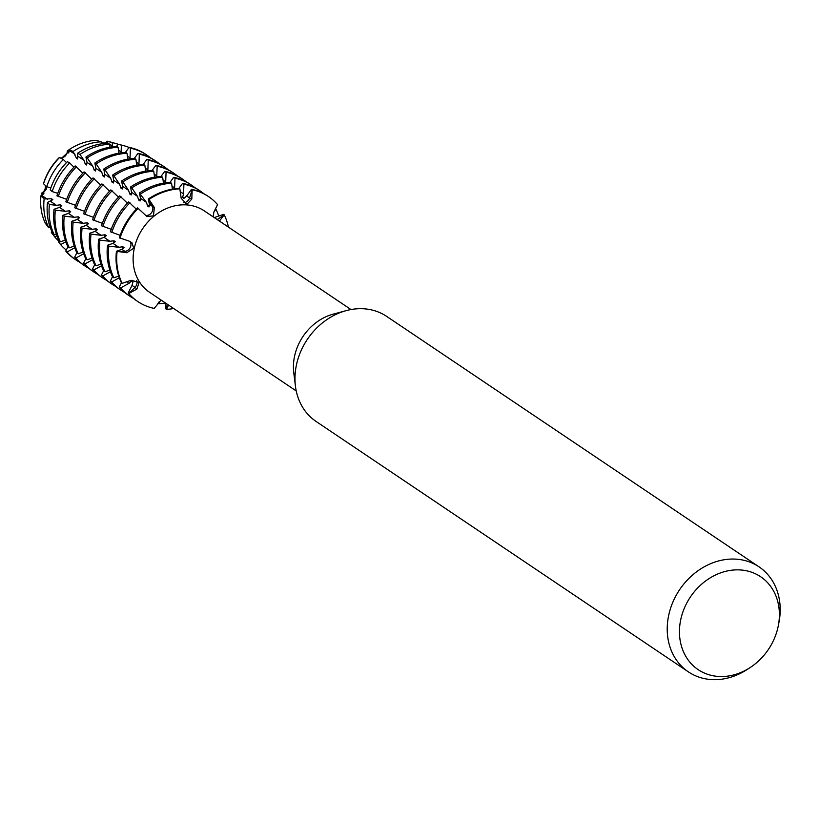 <?xml version="1.0" encoding="UTF-8"?>
<svg xmlns="http://www.w3.org/2000/svg" width="820" height="820" viewBox="0 0 820 820"><rect width="100%" height="100%" fill="white"/><g stroke="black" fill="none" stroke-linecap="round" stroke-linejoin="round"><path stroke-width="1.23" d="M60.311 157.891A6.15 5.156 123.9 0 0 67.281 150.962L67.465 152.13L68.767 153.002L69.044 149.701L73.113 151.464L76.373 158.127L77.674 158.998L77.48 153.34L80.001 154.426L83.937 160.3L85.29 164.123L86.592 164.994L87.002 162.37L85.936 157.04L87.227 157.911L92.855 166.296L94.208 170.119L95.51 170.99L95.919 168.356L94.843 163.036L96.145 163.908L101.762 172.292L103.115 176.115L104.417 176.987L104.827 174.352L103.761 169.033L105.062 169.904L110.679 178.288L112.032 182.112L113.334 182.983L113.744 180.349L112.678 175.029L113.97 175.9L119.597 184.285L120.95 188.108L122.252 188.979L122.662 186.345L121.585 181.025L122.887 181.897L128.504 190.281L129.857 194.104L131.159 194.975L131.569 192.341L130.503 187.022L131.805 187.893L137.422 196.277L138.775 200.1L140.076 200.972L140.486 198.337L139.421 193.007L146.339 202.273L147.692 206.097L148.994 206.968L149.404 204.334L148.328 199.004L152.325 206.302A6.15 5.156 -56.1 0 1 151.331 212.944A6.15 5.156 -56.1 0 1 145.242 215.322A6.15 5.156 123.9 0 0 150.255 214.04A6.15 5.156 123.9 0 0 152.325 206.302L148.984 199.445L154.355 207.522L153.463 215.875L146.923 216.49L137.575 207.88A63.283 53.136 123.9 0 0 119.33 237.769L129.212 241.152A34.399 8.046 -167.9 0 1 129.212 241.162L131.958 242.802L133.711 248.224L126.721 252.765L116.44 251.248A63.283 53.136 123.9 0 0 121.493 282.9L122.149 283.341L131.118 280.286L139.123 282.398L136.868 289.07L128.812 293.529L134.941 287.389A6.15 5.156 123.9 0 0 136.663 280.46A6.15 5.156 -56.1 0 1 134.941 287.389L128.812 293.529L128.166 293.088L132.02 285.421L132.953 281.772L131.651 280.901L128.955 283.361L120.55 287.963L119.248 287.092L121.421 282.757M219.627 220.805A34.399 17.609 -33.2 0 1 217.187 219.555L214.256 217.587L223.583 214.379L224.239 214.82L217.187 219.555A6.15 5.156 -56.1 0 1 217.177 219.555A6.15 5.156 123.9 0 0 217.187 219.555L224.239 214.82L219.422 221.062M130.831 245.877A6.15 5.156 123.9 0 0 130.052 241.49A6.15 5.156 -56.1 0 1 130.154 247.701A6.15 5.156 -56.1 0 1 124.835 251.32A6.15 5.156 123.9 0 0 130.831 245.877M178.873 188.405L182.604 183.321L183.905 184.192L183.557 193.92L182.552 197.528L183.854 198.399L186.622 195.98L191.521 189.317L192.167 189.758L189.543 197.948A6.15 5.156 -56.1 0 1 183.434 202.755A6.15 5.156 123.9 0 0 189.543 197.948L192.167 189.758L191.798 199.096L186.868 204.385L181.189 198.296L179.846 188.825L179.201 188.385A63.283 53.136 123.9 0 0 148.328 199.004M154.211 308.402A63.283 53.136 -56.1 0 1 137.873 301.596A63.283 53.136 -56.1 0 1 128.812 293.529A63.283 53.136 -56.1 0 0 154.211 308.402L161.109 300.069M750.126 667.572L747.133 669.52A63.283 53.136 -56.1 0 1 688.39 671.877L316.151 421.5A63.283 53.136 -56.1 0 1 295.425 386.087L293.765 372.649A49.046 41.184 -56.1 0 1 294.575 356.177A49.046 41.184 -56.1 0 1 333.104 314.173L346.173 310.636A63.283 53.136 -56.1 0 1 386.794 316.479L759.033 566.845A63.283 53.136 -56.1 0 1 779 622.144L778.323 625.66A55.975 47.006 -56.1 0 1 778.067 626.88A55.975 47.006 -56.1 0 1 750.126 667.572A55.975 47.006 -56.1 0 1 697.728 669.345A55.975 47.006 -56.1 0 1 680.764 619.52A55.975 47.006 -56.1 0 1 740.265 569.941A55.975 47.006 -56.1 0 1 778.323 625.66M296.225 390.945L149.517 292.268A49.046 41.184 -56.1 0 1 134.265 248.347A49.046 41.184 -56.1 0 1 204.272 210.873L350.981 309.55M295.425 386.087A63.283 53.136 -56.1 0 1 296.461 364.828A63.283 53.136 -56.1 0 1 346.173 310.636M688.39 671.877A63.283 53.136 -56.1 0 1 668.71 615.205A63.283 53.136 -56.1 0 1 759.033 566.845M116.44 251.248L121.913 249.352L124.158 247.64L122.856 246.769L118.849 247.291L108.824 246.123L107.522 245.252L112.996 243.355L115.241 241.644L113.939 240.772L109.931 241.295L99.907 240.127L98.615 239.255L104.089 237.359L106.323 235.647L105.032 234.776L101.024 235.299L90.999 234.13L89.698 233.259L95.171 231.363L97.416 229.651L96.114 228.78L92.106 229.303L82.082 228.134L80.78 227.263L86.254 225.377L88.498 223.655L87.197 222.784L83.189 223.306L73.164 222.138L71.873 221.267L77.346 219.381L79.581 217.659L78.289 216.787L74.282 217.32L64.257 216.142L62.955 215.27L68.429 213.384L70.674 211.673L69.372 210.791L65.364 211.324L55.34 210.145L54.038 209.274L59.511 207.388L61.756 205.676L60.454 204.795L56.447 205.328L49.425 204.508L47.488 202.468L52.839 199.68L51.547 198.799L44.136 198.932L41 195.631L43.931 193.684L43.081 193.11L46.422 189.102L46.227 186.212L46.422 189.102L43.081 193.11A51.158 42.947 123.9 0 0 42.896 194.709A51.158 42.947 -56.1 0 1 43.081 193.11L41.502 193.171A6.15 5.156 123.9 0 0 45.12 185.217M122.149 283.341A63.283 53.136 -56.1 0 1 117.086 251.678L124.835 251.32L117.086 251.678A63.283 53.136 -56.1 0 0 122.149 283.341M168.53 305.05L166.532 309.335L167.106 304.097L166.532 309.335L165.886 308.894L165.025 302.703M173.676 308.515A63.283 53.136 -56.1 0 1 166.532 309.335A63.283 53.136 -56.1 0 0 173.676 308.515M101.618 143.818A6.15 5.156 123.9 0 0 102.797 142.618L102.52 143.695M60.331 158.024L59.204 157.614A6.15 5.156 123.9 0 0 59.409 157.686M67.906 152.428L61.326 158.434L67.906 152.428A51.158 42.947 -56.1 0 1 69.188 151.567A51.158 42.947 123.9 0 0 67.916 152.428M213.128 216.828L213.887 212.031L217.566 204.631A63.283 53.136 -56.1 0 0 192.167 189.758A63.283 53.136 -56.1 0 1 208.516 196.564A63.283 53.136 -56.1 0 1 217.566 204.631M224.239 214.82A63.283 53.136 -56.1 0 1 228.431 227.119A63.283 53.136 -56.1 0 0 224.239 214.82M148.984 199.445A63.283 53.136 -56.1 0 1 179.846 188.825A63.283 53.136 -56.1 0 0 148.984 199.445M119.976 238.21A63.283 53.136 -56.1 0 1 138.232 208.311A63.283 53.136 -56.1 0 0 119.976 238.21M67.465 152.13A51.158 42.947 -56.1 0 1 69.228 150.952M42.384 195.058A51.158 42.947 -56.1 0 1 42.63 192.813M102.797 142.618A52.08 43.726 -56.1 0 1 105.339 143.192M67.281 150.962A52.08 43.726 -56.1 0 1 69.054 149.793M43.675 183.065A52.08 43.726 -56.1 0 1 59.204 157.614M41.277 195.539A52.08 43.726 -56.1 0 1 41.502 193.171M159.305 301.575L157.84 303.492M172.395 189.143L171.585 183.27L170.283 182.388A63.283 53.136 123.9 0 0 139.421 193.007M163.477 183.147L162.667 177.274L161.376 176.392A63.283 53.136 123.9 0 0 130.503 187.022M154.56 177.151L153.76 171.277L152.458 170.396A63.283 53.136 123.9 0 0 121.585 181.025M145.652 171.154L144.843 165.281L143.541 164.41A63.283 53.136 123.9 0 0 112.678 175.029M136.735 165.158L135.925 159.285L134.634 158.414A63.283 53.136 123.9 0 0 103.761 169.033M127.828 159.162L127.018 153.289L125.716 152.417A63.283 53.136 123.9 0 0 94.843 163.036M118.91 153.166L118.1 147.292L116.799 146.421A63.283 53.136 123.9 0 0 85.936 157.04M109.993 147.169L109.593 144.238L106.508 143.357A59.522 49.969 123.9 0 0 77.48 153.34M101.444 143.849L101.167 141.809L96.176 140.363A55.647 46.719 123.9 0 0 69.044 149.701M105.052 143.438L107.01 141.184L112.361 142.66L112.166 146.841M116.471 146.431L118.09 144.228L121.401 145.14L121.083 152.827M125.388 152.428L129.119 147.354L130.421 148.225L129.99 158.824M134.296 158.424L138.037 153.35L139.328 154.221L138.908 164.82M143.213 164.42L146.944 159.336L148.246 160.218L147.825 170.816M152.13 170.416L155.861 165.333L157.163 166.214L156.733 176.812M161.038 176.413L164.779 171.329L166.071 172.21L165.65 182.809M169.955 182.409L173.686 177.325L174.988 178.207L174.568 188.805M66.471 162.596L63.345 159.521L59.583 157.501A55.647 46.719 123.9 0 0 43.542 183.782L46.76 186.683L50.799 188.005M73.923 167.198L69.69 162.924L67.373 161.684A59.522 49.969 123.9 0 0 50.204 189.799L52.193 191.583L57.769 193.346M82.84 173.194L75.184 165.906A63.283 53.136 123.9 0 0 56.928 195.806L66.676 199.342M91.758 179.19L84.091 171.903A63.283 53.136 123.9 0 0 65.846 201.802L75.594 205.338M100.665 185.187L93.008 177.899A63.283 53.136 123.9 0 0 74.753 207.798L84.511 211.324M109.583 191.183L101.926 183.895A63.283 53.136 123.9 0 0 83.671 213.784L93.418 217.32M118.5 197.169L110.833 189.891A63.283 53.136 123.9 0 0 92.588 219.78L102.336 223.317M127.407 203.165L119.751 195.888A63.283 53.136 123.9 0 0 101.495 225.777L111.254 229.313M136.325 209.161L128.668 201.884A63.283 53.136 123.9 0 0 110.413 231.773L120.161 235.309M215.434 208.895L215.967 209.254L213.928 211.939M119.32 277.755L111.633 281.967L110.331 281.096L112.514 276.76M110.413 271.758L102.715 275.971L101.424 275.1L103.597 270.764M101.495 265.762L93.808 269.975L92.506 269.103L94.679 264.778M92.578 259.766L84.89 263.989L83.589 263.107L85.772 258.782M83.671 253.769L75.973 257.992L74.681 257.111L76.855 252.785M74.753 247.773L67.066 251.996L65.764 251.115L67.937 246.789M65.836 241.777L60.659 244.616L58.517 241.818L59.03 240.793M56.928 235.781L54.786 236.959L51.311 232.419L51.834 231.373M41 195.631A55.647 46.719 123.9 0 0 45.449 223.47L48.728 227.704L50.143 227.212M47.488 202.468A59.522 49.969 123.9 0 0 52.244 232.234L54.274 234.858L56.365 234.13M54.038 209.274A63.283 53.136 123.9 0 0 59.101 240.936L60.393 241.808L65.282 240.127M62.955 215.27A63.283 53.136 123.9 0 0 68.009 246.933L69.311 247.804L74.189 246.123M71.873 221.267A63.283 53.136 123.9 0 0 76.926 252.929L78.228 253.8L83.107 252.119M80.78 227.263A63.283 53.136 123.9 0 0 85.844 258.925L87.135 259.796L92.024 258.115M89.698 233.259A63.283 53.136 123.9 0 0 94.751 264.911L96.053 265.793L100.932 264.112M98.615 239.255A63.283 53.136 123.9 0 0 103.668 270.907L104.97 271.789L109.849 270.108M107.522 245.252A63.283 53.136 123.9 0 0 112.576 276.904L113.877 277.785L118.767 276.104M208.188 196.349A63.283 53.136 123.9 0 0 207.86 196.123A63.283 53.136 123.9 0 0 191.521 189.317M128.166 293.088A63.283 53.136 123.9 0 0 137.217 301.155A63.283 53.136 123.9 0 0 137.545 301.37M140.712 193.889A63.283 53.136 -56.1 0 1 171.585 183.27M147.692 206.097A51.158 42.947 -56.1 0 1 149.455 204.908M182.552 197.528A51.158 42.947 -56.1 0 1 184.561 197.948M183.905 184.192A63.283 53.136 -56.1 0 1 200.244 191.009A63.283 53.136 -56.1 0 1 203.924 193.766M111.715 232.654A63.283 53.136 -56.1 0 1 129.96 202.755M215.967 209.254A63.283 53.136 -56.1 0 1 218.704 216.06M113.877 277.785A63.283 53.136 -56.1 0 1 108.824 246.123M122.61 249.024A51.158 42.947 -56.1 0 1 122.856 246.769M132.901 282.346A51.158 42.947 -56.1 0 1 131.651 280.901M133.547 298.398A63.283 53.136 -56.1 0 1 129.601 296.03A63.283 53.136 -56.1 0 1 120.55 287.963M165.076 303.021A63.283 53.136 -56.1 0 1 158.27 303.769M200.244 191.009L198.952 190.127A63.283 53.136 123.9 0 0 182.604 183.321M119.248 287.092A63.283 53.136 123.9 0 0 128.309 295.159L129.601 296.03M131.805 187.893A63.283 53.136 -56.1 0 1 162.667 177.274M138.775 200.1A51.158 42.947 -56.1 0 1 140.538 198.911M174.988 178.207A63.283 53.136 -56.1 0 1 191.337 185.012A63.283 53.136 -56.1 0 1 195.006 187.77M102.797 226.658A63.283 53.136 -56.1 0 1 121.052 196.759M104.97 271.789A63.283 53.136 -56.1 0 1 99.907 240.127M113.703 243.027A51.158 42.947 -56.1 0 1 113.939 240.772M124.63 292.402A63.283 53.136 -56.1 0 1 120.694 290.034A63.283 53.136 -56.1 0 1 111.633 281.967M191.337 185.012L190.035 184.131A63.283 53.136 123.9 0 0 173.686 177.325M110.331 281.096A63.283 53.136 123.9 0 0 119.392 289.163L120.694 290.034M122.887 181.897A63.283 53.136 -56.1 0 1 153.76 171.277M129.867 194.104A51.158 42.947 -56.1 0 1 131.63 192.915M166.071 172.21A63.283 53.136 -56.1 0 1 182.419 179.016A63.283 53.136 -56.1 0 1 186.099 181.773M93.88 220.662A63.283 53.136 -56.1 0 1 112.135 190.763M96.053 265.793A63.283 53.136 -56.1 0 1 90.999 234.13M104.786 237.031A51.158 42.947 -56.1 0 1 105.032 234.776M115.712 286.406A63.283 53.136 -56.1 0 1 111.776 284.048A63.283 53.136 -56.1 0 1 102.715 275.971M182.419 179.016L181.117 178.145A63.283 53.136 123.9 0 0 164.779 171.329M101.424 275.1A63.283 53.136 123.9 0 0 110.474 283.166L111.776 284.048M113.97 175.9A63.283 53.136 -56.1 0 1 144.843 165.281M120.95 188.108A51.158 42.947 -56.1 0 1 122.713 186.919M157.163 166.214A63.283 53.136 -56.1 0 1 173.502 173.02A63.283 53.136 -56.1 0 1 177.181 175.777M84.972 214.666A63.283 53.136 -56.1 0 1 103.217 184.766M87.135 259.796A63.283 53.136 -56.1 0 1 82.082 228.134M95.868 231.035A51.158 42.947 -56.1 0 1 96.114 228.78M106.805 280.409A63.283 53.136 -56.1 0 1 102.859 278.052A63.283 53.136 -56.1 0 1 93.808 269.975M173.502 173.02L172.21 172.149A63.283 53.136 123.9 0 0 155.861 165.333M92.506 269.103A63.283 53.136 123.9 0 0 101.567 277.17L102.859 278.052M105.062 169.904A63.283 53.136 -56.1 0 1 135.925 159.285M112.032 182.112A51.158 42.947 -56.1 0 1 113.795 180.933M148.246 160.218A63.283 53.136 -56.1 0 1 164.595 167.024A63.283 53.136 -56.1 0 1 168.264 169.781M76.055 208.669A63.283 53.136 -56.1 0 1 94.31 178.77M78.228 253.8A63.283 53.136 -56.1 0 1 73.164 222.138M86.961 225.039A51.158 42.947 -56.1 0 1 87.197 222.784M97.887 274.413A63.283 53.136 -56.1 0 1 93.951 272.055A63.283 53.136 -56.1 0 1 84.89 263.989M164.595 167.024L163.293 166.152A63.283 53.136 123.9 0 0 146.944 159.336M83.589 263.107A63.283 53.136 123.9 0 0 92.65 271.174L93.951 272.055M96.145 163.908A63.283 53.136 -56.1 0 1 127.018 153.289M103.125 176.115A51.158 42.947 -56.1 0 1 104.888 174.937M139.328 154.221A63.283 53.136 -56.1 0 1 155.677 161.027A63.283 53.136 -56.1 0 1 159.357 163.785M67.137 202.673A63.283 53.136 -56.1 0 1 85.393 172.774M69.311 247.804A63.283 53.136 -56.1 0 1 64.257 216.142M78.043 219.042A51.158 42.947 -56.1 0 1 78.289 216.787M88.97 268.417A63.283 53.136 -56.1 0 1 85.034 266.059A63.283 53.136 -56.1 0 1 75.973 257.992M155.677 161.027L154.375 160.156A63.283 53.136 123.9 0 0 138.037 153.35M74.681 257.111A63.283 53.136 123.9 0 0 83.732 265.178L85.034 266.059M87.227 157.911A63.283 53.136 -56.1 0 1 118.1 147.292M94.208 170.119A51.158 42.947 -56.1 0 1 95.971 168.94M130.421 148.225A63.283 53.136 -56.1 0 1 146.76 155.031A63.283 53.136 -56.1 0 1 150.439 157.788M58.23 196.677A63.283 53.136 -56.1 0 1 76.486 166.778M60.393 241.808A63.283 53.136 -56.1 0 1 55.34 210.145M69.126 213.046A51.158 42.947 -56.1 0 1 69.372 210.791M80.063 262.431A63.283 53.136 -56.1 0 1 76.117 260.063A63.283 53.136 -56.1 0 1 67.066 251.996M146.76 155.031L145.468 154.16A63.283 53.136 123.9 0 0 129.119 147.354M65.764 251.115A63.283 53.136 123.9 0 0 74.825 259.192L76.117 260.063M80.001 154.426A60.67 50.942 -56.1 0 1 109.593 144.238M85.29 164.123A51.158 42.947 -56.1 0 1 87.053 162.944M121.401 145.14A60.67 50.942 -56.1 0 1 124.291 145.827A60.67 50.942 -56.1 0 1 129.058 147.426M52.193 191.583A60.67 50.942 -56.1 0 1 69.69 162.924M54.274 234.858A60.67 50.942 -56.1 0 1 49.425 204.508M60.219 207.05A51.158 42.947 -56.1 0 1 60.454 204.795M66.287 250.09A60.67 50.942 -56.1 0 1 60.659 244.616M124.291 145.827L120.929 144.904A59.522 49.969 123.9 0 0 118.09 144.228M73.113 151.464A57.513 48.288 -56.1 0 1 101.167 141.809M76.383 158.127A51.158 42.947 -56.1 0 1 78.146 156.948M112.361 142.66A57.513 48.288 -56.1 0 1 115.107 143.305A57.513 48.288 -56.1 0 1 118.08 144.248M46.76 186.683A57.513 48.288 -56.1 0 1 63.345 159.521M48.728 227.704A57.513 48.288 -56.1 0 1 44.136 198.932M51.301 201.054A51.158 42.947 -56.1 0 1 51.547 198.799M58.876 241.1A57.513 48.288 -56.1 0 1 54.786 236.959M115.107 143.305L109.665 141.819A55.647 46.719 123.9 0 0 107.01 141.184M149.404 204.334L152.325 206.302A34.399 6.242 -129.5 0 0 154.345 207.522M186.622 195.98L189.543 197.948A34.399 16.861 -85.7 0 0 191.798 199.096M121.913 249.352L124.835 251.32A34.399 8.046 -167.9 0 1 126.721 252.765M132.02 285.421L134.941 287.389A34.399 17.609 146.8 0 1 136.868 289.07M112.248 145.96L106.395 142.024M121.155 151.956L118.5 150.162M130.072 157.952L127.407 156.159M138.99 163.949L136.325 162.155M147.897 169.945L145.242 168.151M156.815 175.931L154.15 174.147M165.722 181.927L163.067 180.144M174.639 187.923L171.974 186.14M183.557 193.92L180.246 191.695M118.849 247.291L112.996 243.355M109.931 241.295L104.089 237.359M101.024 235.299L95.171 231.363M92.106 229.303L86.254 225.377M83.189 223.306L77.346 219.381M74.282 217.32L68.429 213.384M65.364 211.324L59.511 207.388M56.447 205.328L50.604 201.392M47.539 199.332L41.687 195.396M75.02 154.303L69.177 150.378M83.937 160.3L78.085 156.374M92.855 166.296L87.002 162.37M101.762 172.292L95.919 168.356M110.679 178.288L104.827 174.352M119.597 184.285L113.744 180.349M128.504 190.281L122.662 186.345M137.422 196.277L131.569 192.341M146.339 202.273L140.486 198.337M128.955 283.361L126.639 281.803M118.931 276.617L118.367 276.237M110.013 270.62L109.46 270.241M101.106 264.624L100.542 264.245M92.188 258.628L91.625 258.249M83.271 252.632L82.718 252.252M74.364 246.635L73.8 246.256M65.446 240.639L64.882 240.27M56.529 234.643L55.975 234.274M207.86 196.123L208.516 196.564M137.217 301.155L137.873 301.596"/></g></svg>
